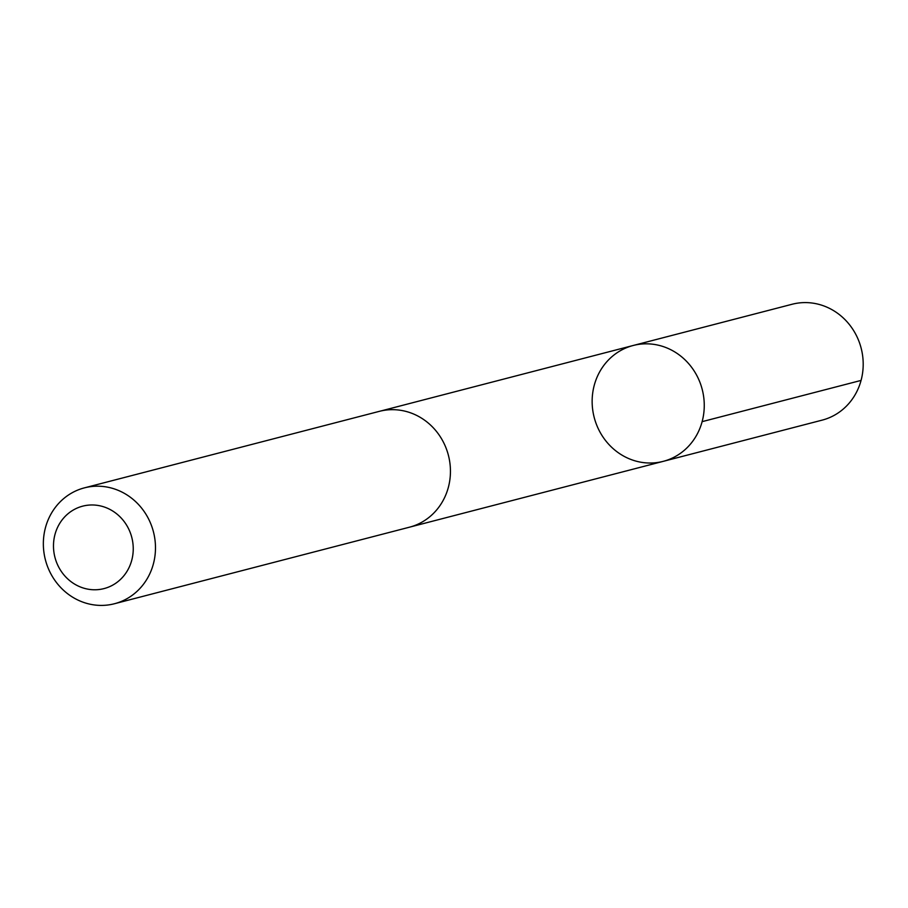 <?xml version="1.0" encoding="UTF-8"?>
<svg xmlns="http://www.w3.org/2000/svg" width="908" height="908" viewBox="0 0 908 908"><rect width="100%" height="100%" fill="white"/><g stroke="black" fill="none" stroke-linecap="round" stroke-linejoin="round"><path stroke-width="1.36" d="M618.223 452.672A59.849 55.797 75.5 0 1 592.742 392.733A59.849 55.797 75.5 0 1 633.171 345.494A59.849 55.797 75.5 0 1 702.213 389.419A59.849 55.797 75.5 0 1 663.226 461.355A59.849 55.797 75.5 0 1 618.223 452.672M822.16 420.132A59.849 55.797 -104.5 0 0 862.6 372.893A59.849 55.797 -104.5 0 0 837.119 312.942A59.849 55.797 -104.5 0 0 792.105 304.259L633.171 345.494A59.849 55.797 75.5 0 1 702.213 389.419A59.849 55.797 75.5 0 1 663.226 461.355L822.16 420.132M114.442 603.741L409.417 527.207A59.849 55.797 -104.5 0 0 449.846 479.98A59.849 55.797 -104.5 0 0 424.365 420.029A59.849 55.797 -104.5 0 0 379.351 411.347L84.387 487.868A59.849 55.797 -104.5 0 0 45.4 559.816A59.849 55.797 -104.5 0 0 114.442 603.741A59.849 55.797 -104.5 0 0 154.882 556.502A59.849 55.797 -104.5 0 0 129.401 496.551A59.849 55.797 -104.5 0 0 84.387 487.868M114.692 512.339A42.574 39.691 -104.5 0 0 53.515 544.21A42.574 39.691 -104.5 0 0 111.888 585.569A42.574 39.691 -104.5 0 0 114.692 512.339M702.134 421.652L861.068 380.418M410.564 526.901L663.226 461.355M380.509 411.063L633.171 345.494"/></g></svg>

